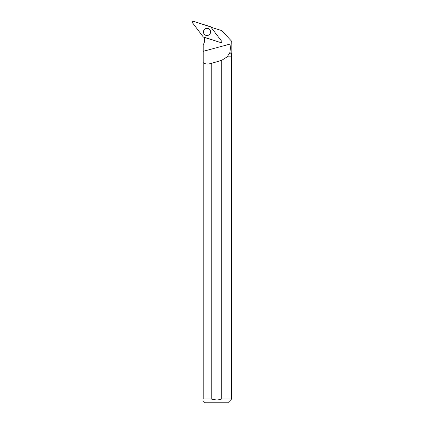 <?xml version="1.0" encoding="UTF-8"?>
<svg xmlns="http://www.w3.org/2000/svg" width="424" height="424" viewBox="0 0 424 424"><rect width="100%" height="100%" fill="white"/><g stroke="black" fill="none" stroke-linecap="round" stroke-linejoin="round"><path stroke-width="0.64" d="M221.847 41.488L210.76 26.945A0.753 0.747 -72.5 0 0 210.394 26.686L192.994 21.2A0.753 0.747 -72.5 0 0 192.173 22.377L203.26 36.92A0.753 0.747 -72.5 0 0 203.626 37.18L221.026 42.665A0.753 0.747 -72.5 0 0 221.847 41.488M204.087 29.876A3.593 3.572 -72.5 0 0 207.161 35.521A3.593 3.572 -72.5 0 0 209.191 29.081A3.593 3.572 -72.5 0 0 204.087 29.876M227.195 56.848L231.637 56.848L227.195 56.848L221.72 60.309A153.112 15.052 -15.1 0 1 211.242 63.415L211.242 399.005L203.191 399.005L203.191 44.621A7.966 7.913 -72.5 0 0 204.262 37.381M231.117 40.699L231.08 43.815L229.803 52.867L231.827 52.867L231.827 41.467L221.837 30.645L211.645 27.428A7.966 7.913 -72.5 0 1 211.147 27.449M211.242 63.415C207.643 64.416 204.962 64.13 203.191 62.567M227.195 56.71L229.803 52.867M229.352 53.201L231.499 53.201L231.827 52.867M203.191 56.71L203.191 51.018M231.637 56.848L231.637 399.005L221.72 399.005L221.72 60.309M231.637 399.005L227.847 402.8L205.121 402.8L203.191 400.876M216.182 399.938L211.242 399.005C214.735 400.235 218.228 400.235 221.72 399.005M203.191 399.005C203.191 401.443 203.191 401.443 203.191 399.005M203.26 36.92L221.026 42.665C221.858 42.665 222.134 42.273 221.847 41.483L210.765 26.945L193 21.2C192.162 21.2 191.887 21.592 192.178 22.377L203.26 36.92M203.191 51.32L231.08 43.815M231.499 56.71L231.499 53.201"/></g></svg>
